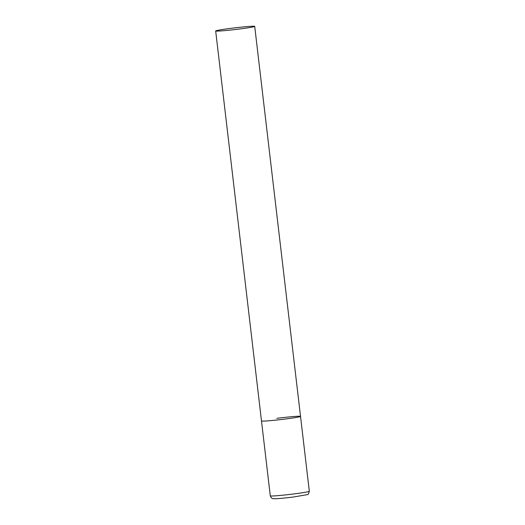 <?xml version="1.0" encoding="UTF-8"?>
<svg xmlns="http://www.w3.org/2000/svg" width="525" height="525" viewBox="0 0 525 525"><rect width="100%" height="100%" fill="white"/><g stroke="black" fill="none" stroke-linecap="round" stroke-linejoin="round"><path stroke-width="0.79" d="M285.213 419.035A19.655 0.853 173.3 0 1 261.489 420.978A19.655 0.853 -6.7 0 0 261.949 421.102A19.655 0.853 -6.7 0 0 283.172 419.285A19.655 0.853 -6.7 0 0 300.53 416.391A19.655 0.853 173.3 0 1 285.213 419.035M276.806 418.333A19.655 0.853 173.3 0 1 300.53 416.391L309.323 491.275A19.655 0.853 173.3 0 1 294.013 493.913A19.655 0.853 173.3 0 1 270.29 495.863C272.002 499.708 273.203 498.363 273.768 498.75C277.259 498.783 283.913 498.192 293.738 496.978L307.374 494.616C308.044 494.845 308.693 493.73 309.323 491.275M254.257 26.25A19.655 0.853 -6.7 0 0 233.028 28.068A19.655 0.853 -6.7 0 0 215.677 30.962A19.655 0.853 -6.7 0 0 216.129 31.093A19.655 0.853 -6.7 0 0 237.359 29.275A19.655 0.853 -6.7 0 0 254.71 26.375A19.655 0.853 -6.7 0 0 254.257 26.25M215.677 30.962L270.29 495.863M300.53 416.391L254.71 26.375"/></g></svg>
